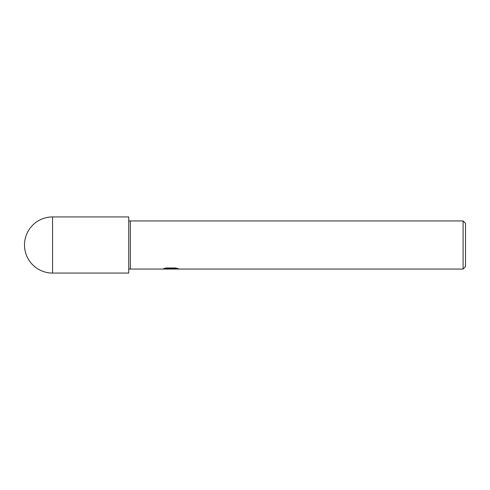 <?xml version="1.0" encoding="UTF-8"?>
<svg xmlns="http://www.w3.org/2000/svg" width="490" height="490" viewBox="0 0 490 490"><rect width="100%" height="100%" fill="white"/><g stroke="black" fill="none" stroke-linecap="round" stroke-linejoin="round"><path stroke-width="0.73" d="M463.093 269.053L463.093 220.947L465.5 223.348L465.5 266.652L463.093 269.053L128.735 269.053M128.735 220.947L130.34 220.947L130.34 269.053L130.34 220.947L463.093 220.947M170.802 268.857L162.251 269.053L171.396 268.6L163.703 268.6L166.208 267.969L175.696 267.969L178.446 268.673L170.416 269.053L170.802 268.636L176.676 268.183M169.246 269.053L167.635 268.82M172.884 268.673L170.44 269.053M165.216 268.189L171.396 268.189L171.396 268.6M52.565 216.935A28.065 28.065 0 0 0 24.5 245A28.065 28.065 0 0 0 52.565 273.065L52.565 216.935L128.735 216.935L128.735 273.065L52.565 273.065M172.884 269.041L172.884 268.636"/></g></svg>

